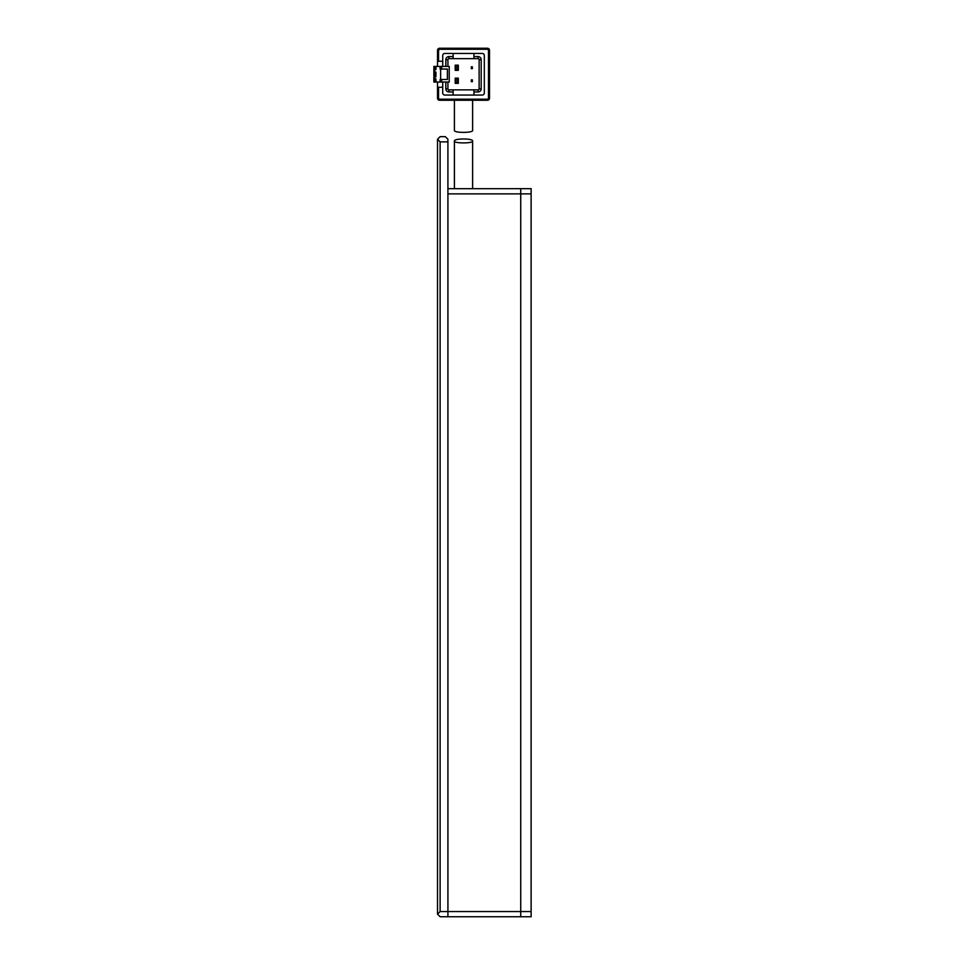 <?xml version="1.0" encoding="UTF-8"?>
<svg xmlns="http://www.w3.org/2000/svg" width="965" height="965" viewBox="0 0 965 965"><rect width="100%" height="100%" fill="white"/><g stroke="black" fill="none" stroke-linecap="round" stroke-linejoin="round"><path stroke-width="1.45" d="M437.519 914.145L440.112 916.75L447.917 916.75L447.917 911.551L447.917 916.75L520.726 916.75L520.726 911.551L520.726 916.75L531.124 916.75L531.124 911.551L447.917 911.551L447.917 139.262L445.311 136.656L440.112 136.656L437.519 139.262L437.519 914.145L440.112 911.551L440.112 141.855L447.917 141.855M440.112 911.551L447.917 911.551L447.917 193.869L520.726 193.869L520.726 911.551L520.726 188.67L520.726 193.869L531.124 193.869L531.124 911.551M531.124 193.869L531.124 188.67L447.917 188.67M454.419 141.095C453.695 138.26 473.32 138.26 472.621 141.095C473.32 143.508 453.731 143.508 454.419 141.095L454.419 188.67M472.621 141.095L472.621 188.67M454.419 100.251L454.419 130.396C453.707 133.025 473.32 133.025 472.621 130.396L472.621 100.251M437.519 82.049L437.519 98.177A2.075 2.075 0 0 0 439.594 100.251L487.446 100.251L487.446 99.214L439.594 99.214L439.594 100.251A2.075 2.075 0 0 1 437.519 98.177L439.594 99.214M487.446 99.214L489.52 98.177A2.075 2.075 0 0 1 487.446 100.251A2.075 2.075 0 0 0 489.52 98.177L489.52 50.325L487.446 49.287L439.594 49.287L438.556 50.325L438.556 61.253L442.718 61.253M442.718 87.26L437.519 87.26M487.446 49.287L487.446 48.25L439.594 48.25A2.075 2.075 0 0 0 437.519 50.325L437.519 66.452M437.519 61.253L438.556 61.253M487.446 48.25A2.075 2.075 0 0 1 489.52 50.325A2.075 2.075 0 0 0 487.446 48.25M449.22 82.049L449.22 66.452L449.22 82.049L442.718 82.049L442.718 92.978A2.075 2.075 0 0 0 444.793 95.052L482.235 95.052A2.075 2.075 0 0 0 484.321 92.978L484.321 55.536A2.075 2.075 0 0 0 482.235 53.449L444.793 53.449A2.075 2.075 0 0 0 442.718 55.536L442.718 66.452L440.112 66.452L440.112 69.058L440.112 66.452L433.876 66.452L433.876 70.614L435.951 69.576L435.951 66.452M433.876 82.049L435.951 82.049L435.951 78.937L433.876 77.888L433.876 82.049M435.951 82.049L440.112 82.049L440.112 79.456L440.112 82.049L442.718 82.049M442.718 66.452L449.22 66.452M471.318 68.66L471.318 66.838L472.355 66.838L472.355 68.66L471.318 68.66M471.318 81.663L471.318 79.842L472.355 79.842L472.355 81.663L471.318 81.663M455.203 65.15L455.203 70.349L458.315 70.349L458.315 65.15L455.203 65.15L455.975 65.934L458.315 65.15M447.917 66.452L447.917 59.697A1.037 1.037 0 0 1 448.954 58.648L478.085 58.648A1.037 1.037 0 0 1 479.123 59.697L479.123 88.816A1.037 1.037 0 0 1 478.085 89.854L448.954 89.854A1.037 1.037 0 0 1 447.917 88.816L447.917 82.049M455.203 78.153L455.203 83.352L458.315 83.352L458.315 78.153L455.203 78.153L455.975 78.937L458.315 78.153M453.116 95.052L453.116 91.94L448.954 91.94A3.124 3.124 0 0 1 445.83 88.816L445.83 82.049M445.83 66.452L445.83 59.697A3.124 3.124 0 0 1 448.954 56.573L453.116 56.573L453.116 53.449M453.116 58.648L453.116 56.573M473.924 53.449L473.924 58.648M473.924 56.573L478.085 56.573A3.124 3.124 0 0 1 481.197 59.697L481.197 88.816A3.124 3.124 0 0 1 478.085 91.94L473.924 91.94L473.924 95.052M473.924 89.854L473.924 91.94M453.116 91.94L453.116 89.854M455.203 70.349L455.975 69.576L455.975 65.934M455.203 83.352L455.975 82.58L455.975 78.937M433.876 77.888L433.876 70.614M440.112 69.058L447.398 69.058L447.398 79.456L440.112 79.456M455.975 69.576L457.543 69.576L457.543 65.934M458.315 70.349L457.543 69.576M455.975 82.58L457.543 82.58L457.543 78.937M458.315 83.352L457.543 82.58M433.876 72.17L435.951 72.17L435.951 76.85L434.395 76.85L433.876 71.133M440.631 69.058L440.631 79.456M434.395 71.651L435.951 72.17M440.112 141.855L437.519 139.262M437.519 890.743L437.519 214.664M438.556 87.26L438.556 98.177M488.483 98.177L488.483 50.325M438.556 50.325L437.519 50.325M439.594 49.287L439.594 48.25M441.681 82.049L441.681 79.456M441.681 69.058L441.681 66.452M434.395 82.049L434.395 78.937L434.913 82.049M434.913 78.418L435.951 78.937M433.876 69.576L434.395 66.452M434.913 66.452L434.395 70.095M435.951 69.576L434.913 70.095M448.954 89.854L448.954 91.94M478.085 91.94L478.085 89.854M448.954 56.573L448.954 58.648M478.085 58.648L478.085 56.573M479.123 88.816L481.197 88.816M481.197 59.697L479.123 59.697M445.83 88.816L447.917 88.816M447.917 59.697L445.83 59.697M434.913 71.651L434.913 76.85"/></g></svg>
